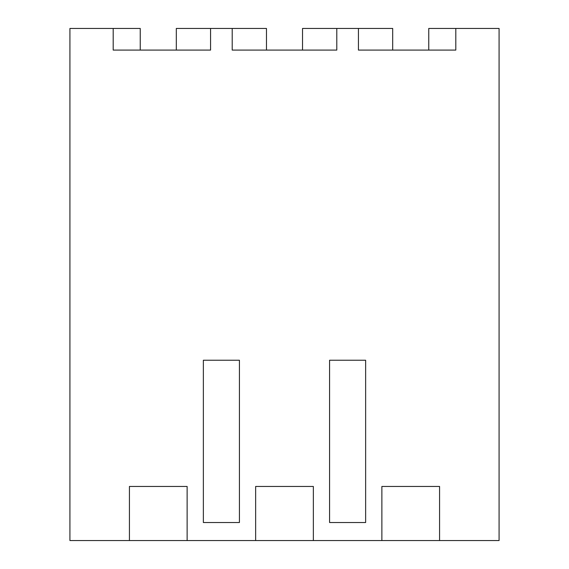 <?xml version="1.0" encoding="UTF-8"?>
<svg xmlns="http://www.w3.org/2000/svg" width="569" height="569" viewBox="0 0 569 569"><rect width="100%" height="100%" fill="white"/><g stroke="black" fill="none" stroke-linecap="round" stroke-linejoin="round"><path stroke-width="0.85" d="M176.312 50.086L176.312 28.45L210.573 28.45L210.573 50.086L113.195 50.086L113.195 28.45L69.923 28.45L69.923 540.55L499.077 540.55L499.077 28.45L455.805 28.45L455.805 50.086L358.427 50.086L358.427 28.45L392.688 28.45L392.688 50.086M113.195 28.45L140.244 28.45L140.244 50.086M439.574 540.55L439.574 486.452L381.87 486.452L381.87 540.55M210.573 28.45L232.209 28.45L232.209 50.086L336.791 50.086L336.791 28.45L358.427 28.45M187.13 540.55L187.13 486.452L129.426 486.452L129.426 540.55M313.348 540.55L313.348 486.452L255.652 486.452L255.652 540.55M221.391 522.52L203.361 522.52L203.361 360.234L239.421 360.234L239.421 522.52L221.391 522.52L239.421 522.52M347.609 522.52L329.579 522.52L329.579 360.234L365.639 360.234L365.639 522.52L347.609 522.52L365.639 522.52M113.195 50.086L127.043 50.086M203.361 360.234L239.421 360.234M232.209 28.45L266.47 28.45L266.47 50.086M428.756 50.086L428.756 28.45L455.805 28.45M302.53 50.086L302.53 28.45L336.791 28.45M329.579 360.234L365.639 360.234"/></g></svg>
